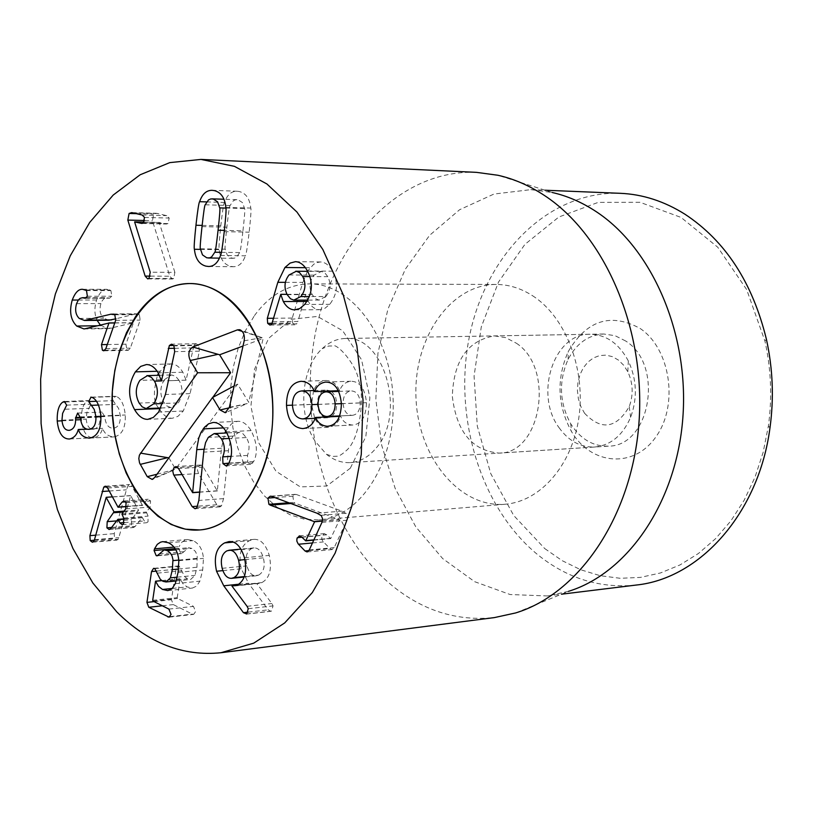 <?xml version="1.0" encoding="UTF-8"?>
<svg xmlns="http://www.w3.org/2000/svg" width="813" height="813" viewBox="0 0 813 813"><rect width="100%" height="100%" fill="white"/><g stroke="black" fill="none" stroke-linecap="round" stroke-linejoin="round"><path stroke-width="0.61" stroke-dasharray="4.07 3.05" d="M625.675 341.003L615.035 335.678L603.774 334.011C588.419 334.905 576.529 343.35 568.124 359.346C558.49 381.246 559.354 402.73 570.726 423.786C580.401 439.05 592.931 446.51 608.317 446.154C650.441 446.51 664.333 364.925 625.675 341.003M640.095 328.442C670.39 348.584 678.855 404.661 656.162 436.51C634.089 468.969 591.132 465.3 571.488 431.54C557.383 405.402 556.295 378.746 568.246 351.562C586.762 320.17 610.705 312.466 640.095 328.442M516.377 343.228C555.106 368.279 541.326 453.624 499.212 453.115C472.14 450.737 456.52 431.805 452.323 396.307C453.634 360.596 467.678 340.454 494.456 335.901L505.716 337.659L516.377 343.228M544.781 548.602L562.179 560.665L580.756 569.771L600.218 575.706L620.248 578.297L640.461 577.393L660.502 572.952L679.963 564.954L698.448 553.48L715.562 538.694L730.928 520.838L744.18 500.208L755.003 477.221L763.143 452.333L768.376 426.073C772.269 397.537 771.12 369.204 764.931 341.084L746.68 289.601L717.757 247.223L681.05 217.427L639.994 202.285L598.165 202.386L558.866 217L524.924 244.367L498.532 282.009L481.266 326.989L474.07 376.124L477.302 426.114L490.767 473.654L513.704 515.493L544.781 548.602M258.625 575.116C263.758 572.078 265.343 566.315 263.351 557.83C261.359 551.112 258.249 547.799 254.032 547.911L251.491 548.643C246.471 551.712 244.947 557.464 246.918 565.878C248.91 572.637 252.02 575.939 256.247 575.797L258.625 575.116L244.286 576.58M244.906 559.608L263.351 557.83M226.736 550.929L251.491 548.643M222.183 568.317L246.918 565.878M238.798 584.222L248.493 583.206L268.219 609.831L270.8 611.285L271.481 611.091L273.056 605.888L271.857 603.51L256.715 583.46L261.888 582.596C269.662 578.246 272.121 569.181 269.266 555.401C265.76 544.222 260.577 538.887 253.717 539.385L249.347 540.686C240.933 545.391 238.239 554.761 241.278 568.795L248.493 583.206M222.914 570.614L241.278 568.795M248.26 608.713L273.056 605.888M247.071 606.315L271.857 603.51M231.959 586.071L256.715 583.46M236.949 585.279L256.796 583.195M244.459 557.769L269.266 555.401M173.972 547.098L179.053 546.641L178.616 548.328L180.74 553.389L181.706 553.592L188.677 547.718L191.919 548.409L195.394 551.407L197.203 555.421L196.939 567.23L194.988 575.401L190.608 579.486L187.498 578.815L184.856 576.844L179.307 566.234L178.128 565.98L176.035 569.202L171.431 599.75L173.301 604.587L192.295 614.1L193.636 614.394L195.608 611.6L193.474 606.376L177.519 598.459L177.214 597.677L180.079 578.724L183.077 583.876L187.071 586.905L192.407 588.053L196.675 586.071L199.886 581.153L202.691 569.974L203.463 558.358C202.64 549.527 199.185 543.623 193.098 540.635L187.356 539.507L185.079 540.035L181.827 542.21L179.053 546.641M158.037 555.472L180.74 553.389M177.234 577.169L194.988 575.401M157.397 573.135L181.939 570.726M161.726 580.573L180.079 578.724M161.817 580.645L180.212 578.785M172.295 588.439L187.071 586.905M175.293 583.663L199.886 581.153M168.515 542.789L193.098 540.635M107.631 488.054L132.031 486.408L129.633 484.528L128.169 485.473L126.432 489.833L114.237 533.633L114.521 538.521L116.696 540.167L118.119 539.283L118.83 537.647L130.659 495.584L138.444 510.015L131.594 519.72L131.289 525.859L133.535 527.535L135.202 526.458L142.285 517.454L144.348 520.97L146.645 522.729L148.027 521.844L148.098 516.133L146.37 512.027L150.202 507.078L150.537 500.93L148.251 499.243L146.533 500.32L142.488 505.432L132.031 486.408M93.79 541.346L118.119 539.283M94.501 539.7L118.83 537.647M106.178 497.424L130.568 495.717M112.346 496.875L130.659 495.584M116.564 520.909L131.594 519.72M110.812 528.44L135.202 526.458M124.216 522.566L144.348 520.97M123.647 518.033L148.098 516.133M125.741 508.908L150.202 507.078M125.497 501.845L146.533 500.32M91.056 397.151L115.182 396.287L113.058 400.646L118.607 408.411L120.324 415.524C120.558 423.207 118.292 427.425 113.515 428.187L113.139 428.217C108.342 428.146 105.538 424.274 104.745 416.581L101.971 412.059L99.897 417.099C100.243 424.162 98.16 428.197 93.647 429.183L93.343 429.213C89.278 429.244 86.9 425.89 86.208 419.142L86.879 412.384L90.975 404.193L88.587 400.606L87.154 401.175C83.099 403.878 81.209 410.138 81.463 419.975C82.753 431.855 86.788 437.79 93.556 437.79L94.013 437.76C98.424 436.672 101.279 433.542 102.57 428.37L102.692 428.349C104.277 433.461 107.936 436.317 113.678 436.916L114.105 436.886C121.97 435.179 125.69 427.882 125.283 414.996C124.094 404.64 121.127 398.472 116.371 396.47L115.182 396.287M91.981 397.344L116.371 396.47M96.391 401.276L113.058 400.646M100.883 416.347L120.324 415.524M80.406 417.618L104.745 416.581M77.733 413.055L101.971 412.059M80.436 417.933L99.897 417.099M93.343 429.213L78.129 429.914L93.647 429.183M61.951 420.189L86.208 419.142M65.182 409.254L89.46 408.299M65.528 401.978L87.154 401.175M62.001 420.819L81.463 419.975M69.735 438.969L94.013 437.76M78.251 429.498L102.57 428.37M86.645 429.101L102.692 428.349M89.745 438.105L114.105 436.886M100.863 416.032L125.283 414.996M113.881 314.184L135.364 314.021L116.005 318.777M105.009 350.21L126.869 349.783L128.22 350.332L130.334 348.137L140.171 320.098L139.348 314.58L135.364 314.021M79.237 318.422L103.617 318.198C100.019 314.672 99.135 309.794 100.944 303.554L102.326 300.556L104.399 298.361L106.808 297.68L109.582 298.178L111.798 296.206L110.914 290.566L106.981 289.316C102.966 289.022 99.501 292.578 96.595 299.987C94.206 307.751 94.369 314.54 97.093 320.342M108.871 320.231L103.617 318.198M76.574 303.656L100.944 303.554M85.873 298.086L108.779 298.046M85.589 289.987L110.009 289.997M78.333 300.038L96.595 299.987M100.406 325.119L108.434 328.645L133.423 322.781L125.934 344.194L126.869 349.783M87.804 328.391L112.204 328.086M114.775 322.873L133.312 322.68M114.745 322.974L133.423 322.781M115.659 320.332L140.171 320.098M174.886 272.385L159.246 222.528L166.289 224.002L167.986 223.585L169.185 218.057L166.787 215.658L156.309 213.28L153.708 214.124L152.427 220.689L169.805 276.237L172.386 279.011L173.636 278.534L174.886 272.385L150.222 272.213M134.612 221.929L159.246 222.528M144.114 222.061L159.358 222.437M142.194 223.433L166.289 224.002M143.332 222.996L167.986 223.585M144.714 220.496L152.427 220.689M150.395 276.125L169.805 276.237M242.955 230.79C244.581 216.329 245.14 208.941 244.632 208.646L242.498 202.62L238.148 199.825L235.679 199.754L233.422 200.679L230.079 205.547C229.53 205.618 228.463 212.833 226.857 227.193C225.252 241.603 224.703 248.941 225.211 249.195L227.305 255.211L231.614 258.097L234.317 258.188L236.461 257.274L239.683 252.579C240.221 252.569 241.319 245.302 242.955 230.79L224.398 230.384M225.912 208.087L244.632 208.646M205.211 204.774L230.079 205.547M200.384 248.819L225.211 249.195M221.349 252.325L239.683 252.579M220.496 255.475L245.384 255.8C246.126 255.15 247.386 247.284 249.164 232.183C250.8 217.101 251.339 209.063 250.77 208.067C249.723 198.585 245.831 193.057 239.083 191.492L236.949 191.228C231.258 191.177 227.091 194.927 224.459 202.478C223.717 203.189 222.488 210.974 220.78 225.841C219.185 240.77 218.667 248.717 219.215 249.652C220.211 258.991 224.042 264.56 230.689 266.359L233.504 266.725C238.839 266.644 242.792 262.995 245.384 255.8M225.851 207.315L250.77 208.067M206.604 201.909L224.459 202.478M200.455 249.367L219.215 249.652M290.841 503.521L295.078 503.186L339.6 519.639L330.667 538.572L326.735 534.802L324.296 533.623L321.867 536.377L321.775 538.826L322.751 541.133L329.987 548.602L332.08 549.578L334.214 547.596L346.938 520.239L347.629 516.885L346.358 513.653L341.938 511.143L296.267 494.467L295.18 494.345L292.853 496.225L293.788 502.393L295.078 503.186M288.839 502.78L293.788 502.393M322.436 520.899L339.417 519.466M322.395 521.103L339.6 519.639M321.948 522.373L346.938 520.239M316.948 513.186L341.938 511.143M271.369 496.306L296.267 494.467M274.794 497.576L292.853 496.225M352.09 415.352L352.09 415.352C357.303 414.803 360.027 410.646 360.25 402.872C359.458 395.128 356.44 391.144 351.206 390.921C346.003 391.48 343.279 395.636 343.066 403.4C343.848 411.134 346.856 415.118 352.09 415.352L339.671 415.921L352.09 415.352M341.389 403.655L360.25 402.872M338.675 391.388L351.206 390.921M318.015 404.437L343.066 403.4M318.015 404.376L336.958 403.594L335.434 396.368L331.846 391.632M330.84 391.002L326.704 390.047C320.647 390.728 317.558 395.453 317.436 404.193C318.198 412.862 321.623 417.374 327.71 417.74L331.44 416.723M314.021 390.504L326.704 390.047M292.446 405.23L317.436 404.193M327.761 417.74L315.149 418.319L327.71 417.74M332.171 416.266L335.81 411.287L336.958 403.594M340.627 416.307L339.499 416.358L340.627 416.307C342.862 421.601 346.745 424.508 352.293 425.026L352.659 425.016C361.46 424.162 366.063 416.713 366.48 402.679C365.017 388.502 359.783 381.358 350.789 381.246L350.698 381.246C345.2 382.11 341.531 385.25 339.692 390.677L339.539 390.677C336.887 384.143 332.385 380.738 326.043 380.484C320.505 380.88 316.43 384.071 313.808 390.047M303.158 428.553L327.954 427.313C334.153 426.581 338.33 422.912 340.474 416.307M327.974 426.236L352.293 425.026M341.389 403.715L366.48 402.679M325.82 382.08L350.698 381.246M338.35 390.718L339.692 390.677M314.499 391.602L339.539 390.677M301.023 381.297L326.043 380.484M292.446 405.169L311.47 404.376L314.743 418.339M313.605 390.514L311.47 404.376M314.977 418.786C318.025 424.427 322.283 427.262 327.751 427.323M325.861 296.521C330.627 290.495 331.267 283.879 327.791 276.664L325.058 273.148L321.348 271.461L314.092 275.109C309.428 281.085 308.798 287.589 312.212 294.631L315.535 298.717L318.848 300.048L325.861 296.521L309.438 296.542M309.875 276.562L327.791 276.664M289.052 274.957L314.092 275.109M287.182 294.662L312.212 294.631M272.883 321.765L297.863 321.501L305.769 294.306L307.639 300.109M271.745 324.123L296.725 323.838L297.863 321.501M287.009 294.316L305.769 294.306M287.03 294.357L305.983 294.336M306.918 301.46L308.32 301.46C311.399 306.857 315.2 309.601 319.743 309.702L324.794 308.391L329.763 304.326C337.608 293.808 338.543 282.761 332.558 271.176C329.163 265.201 325.149 262.121 320.495 261.959L316.714 262.64L313.696 264.276L307.548 271.125M307.69 300.21L308.32 301.46M304.702 304.438L329.763 304.326M305.373 267.68L309.977 267.721M285.404 282.355L302.822 282.416L292.284 318.076L292.639 323.056L294.946 324.783L296.725 323.838M307.426 271.329L302.822 282.416M273.9 318.249L292.284 318.076M535.178 297.487C522.84 288.889 509.883 284.55 496.306 284.459C450.229 284.194 413.207 338.757 415.992 397.781C417.984 456.835 459.304 508.227 505.208 504.233C540.066 501.53 571.702 465.849 578.734 418.512C585.919 371.236 567.027 319.773 535.178 297.487M636.173 585.055C600.309 588.693 567.515 578.602 537.81 554.781C479.924 507.607 452.506 415.087 469.934 334.041C487.139 253.036 549.212 190.75 620.309 193.311M515.655 612.941L568.409 591.366L547.301 595.949L510.158 594.537L474.66 581.691L442.689 558.592L415.789 526.854L395.148 488.349L381.653 445.148L375.83 399.407L377.933 353.35L387.892 309.194L405.352 269.144L429.599 235.333L459.599 209.724L493.938 194.053L530.848 189.642L552.251 192.498L497.932 175.262M476.459 172.356C399.925 169.246 333.93 240.069 315.708 331.541C297.273 423.095 326.237 527.789 387.964 582.098C420.006 609.821 455.514 621.65 494.487 617.575M225.79 431.063L231.278 424.081L234.876 421.957L237.914 421.327C242.599 421.083 246.989 424.173 251.105 430.595C257.121 442.709 257.975 453.024 253.656 461.54L250.79 464.325L247.731 462.109L247.498 455.402C249.896 448.41 249.479 442.465 246.258 437.557L242.731 433.532L238.92 432.353L233.046 436.093L230.303 441.347L228.575 449.365L223.555 498.623L221.532 505.767L220.11 506.834L216.817 504.731L198.474 473.522L197.427 469.711L198.494 466.286L201.238 465.138L203.25 467.069L217.335 490.94L221.492 448.258L224.845 433.065M247.498 455.402L230.922 456.378M246.258 437.557L229.418 438.431M233.046 436.093L208.291 437.374M223.555 498.623L198.85 500.442M216.817 504.731L197.661 506.184M198.494 466.286L177.864 467.556M217.335 490.94L199.683 492.19M217.457 490.767L199.693 492.028M221.492 448.258L204.043 449.233M251.105 430.595L226.288 431.835M253.656 461.54L228.849 463.054M158.515 373.411L164.5 366.307L167.712 364.559L170.964 363.95C175.476 363.909 179.439 366.663 182.854 372.202L186.086 380.169L194.043 345.068L173.616 345.454M192.925 347.923L174.785 348.289M186.086 380.169L168.403 380.718L179.104 380.403L175.649 376.348L171.472 374.915L164.47 379.61L139.897 380.352M185.852 380.149L161.208 380.911M159.917 371.195L157.173 371.267M164.47 379.61C159.897 386.805 159.643 394.315 163.728 402.14L166.777 405.88L170.74 407.567L178.301 402.913L162.905 403.512M178.301 402.913C182.955 395.697 183.22 388.197 179.104 380.403M158.809 408.075C153.393 402.852 152.956 391.937 157.498 375.321M194.043 345.068L196.157 343.716L198.626 345.444L199.388 351.155L190.079 393.604L183.26 411.012L177.905 416.378L172.326 418.268C167.763 418.349 163.637 415.575 159.948 409.965M183.26 411.012L158.637 412.049M190.079 393.604L165.425 394.488M163.728 402.14L139.165 403.085M156.99 474.243L175.567 469.131L237.579 384.112L248.748 402.354L263.107 338.482L243.026 346.013M234.134 385.962L237.579 384.112M229.357 407.384L247.264 403.563L248.748 402.354M244.185 340.799L262.081 337.659L263.107 338.482M168.85 457.851L175.567 469.131M212.772 397.384L168.992 457.851M584.547 413.238C601.386 430.799 616.284 428.583 629.232 406.591C633.54 394.783 633.073 383.167 627.819 371.754L623.652 365.2L618.408 360.068L612.413 356.653L606 355.139L599.537 355.586L593.378 357.964L587.88 362.11L583.317 367.811L579.943 374.722L577.941 382.476L577.413 390.647L578.389 398.787L580.807 406.459L584.547 413.238M559.039 427.658C568.633 440.992 580.492 447.455 594.618 447.028C610.675 445.382 622.677 435.483 630.614 417.323C637.605 398.218 636.843 379.417 628.327 360.942C618.947 343.493 606.193 334.59 590.055 334.245C553.785 333.157 534.039 394.376 559.039 427.658M376.389 447.739C406.744 413.4 383.838 334.753 345.322 338.482C336.826 338.726 329.113 342.131 322.182 348.675C300.962 367.974 297.477 414.213 314.997 441.073L326.46 454.304C333.889 460.27 341.856 463.034 350.352 462.597C360.22 461.845 368.899 456.896 376.389 447.739M254.449 315.617C269.57 294.987 287.904 284.418 309.448 283.889C351.074 283.27 390.799 335.728 393.086 398.705C395.89 461.662 360.545 517.159 319.001 519.903L304.428 519.233L290.18 514.842L276.684 506.946L264.367 495.839L253.565 481.916L244.571 465.615L237.64 447.455L232.945 427.973L230.618 407.74L230.719 387.344L233.25 367.354L238.138 348.371L245.262 330.952L254.449 315.617M248.229 612.128L268.219 609.831M246.695 613.957L271.481 611.091M237.122 585.197L261.888 582.596M233.189 542.129L249.347 540.686M175.1 548.643L178.616 548.328M159.185 553.968L183.738 551.722M175.852 549.862L191.919 548.409M178.799 560.076L197.64 558.297M178.525 569.019L196.939 567.23M162.946 581.305L187.498 578.815M154.775 568.602L179.307 566.234M156.746 571.082L176.035 569.202M154.064 601.62L171.431 599.75M162.336 605.787L173.301 604.587M170.13 616.61L192.295 614.1M168.911 609.1L193.474 606.376M153.007 601.092L177.519 598.459M152.702 600.309L177.214 597.677M178.077 572.393L202.691 569.974M178.85 560.685L203.463 558.358M106.808 486.896L128.169 485.473M109.206 491.011L126.432 489.833M95.751 535.167L114.237 533.633M94.359 540.228L114.521 538.521M124.054 511.103L138.444 510.015M123.373 512.007L138.413 510.869M111.564 527.454L131.289 525.859M117.621 519.527L142.051 517.617M124.115 519.161L142.6 517.718M121.899 514.751L146.34 512.881M121.93 513.887L146.37 512.027M126.066 502.708L150.537 500.93M126.716 506.458L142.722 505.269M117.743 506.977L142.173 505.168M98.495 405.047L115.182 404.407M80.365 416.957L104.694 415.921M80.385 417.333L99.847 416.51M66.686 405.128L90.975 404.193M64.481 401.5L88.414 400.616M114.826 314.773L139.348 314.58M87.367 296.247L111.798 296.206M86.493 290.556L110.914 290.566M97.824 325.789L101.066 325.759M107.275 344.529L125.934 344.194M105.863 348.614L130.334 348.137M144.521 217.417L169.185 218.057M142.123 214.998L166.787 215.658M133.21 212.833L157.844 213.504M136.645 213.667L153.708 214.124M148.982 278.412L173.636 278.534M202.01 226.624L226.857 227.193M224.256 231.644L249.164 232.183M202.152 225.394L220.78 225.841M313.909 539.852L330.952 538.287M305.322 540.665L330.271 538.389M301.786 537.047L326.735 534.802M301.979 537.241L322.212 535.421M312.487 542.952L323.432 541.936M308.92 550.604L329.987 548.602M309.255 549.964L334.214 547.596M321.013 515.33L346.003 513.267M307.477 270.983L332.558 271.176M272.325 323.279L292.639 323.056M247.731 462.109L228.738 463.268M252.792 463.034L227.986 464.558M228.423 450.707L203.677 452.109M221.532 505.767L196.837 507.647M198.474 473.522L182.082 474.568M203.25 467.069L178.586 468.593M227.904 427.689L223.433 427.902M182.854 372.202L158.22 372.893M199.388 351.155L174.683 351.663M198.626 345.444L173.921 345.911M154.531 477.638L173.921 470.046L153.057 479.03M229.256 407.821L247.264 403.563L226.258 412.293M242.264 331.409L262.081 337.659L240.618 330.078M350.312 468.197L326.796 486.001L300.271 486.885L276.003 471.235L258.524 442.496L250.922 406.266L254.51 369.254L268.697 338.289L291.034 319.336L317.416 316.43L342.68 330.708L361.551 359.753L369.895 397.74L365.83 436.642L350.312 468.197M570.726 423.786L571.488 431.54M568.124 359.346L568.246 351.562M603.774 334.011L494.456 335.901M608.317 446.154L499.212 453.115M254.032 547.911L240.943 549.121M256.247 575.797L244.124 577.037M246.014 614.161L270.8 611.285M234.378 586.041L259.144 583.439M228.951 541.59L253.717 539.385M157.153 555.848L181.706 553.592M175.293 548.927L188.677 547.718M176.269 580.939L190.608 579.486M153.596 568.338L178.128 565.98M169.074 617.189L193.636 614.394M167.844 590.614L192.407 588.053M162.793 541.641L187.356 539.507M105.243 486.154L129.633 484.528M92.377 542.241L116.696 540.167M109.145 529.517L133.535 527.535M124.023 518.877L142.285 517.454M122.204 524.69L146.645 522.729M123.789 501.001L148.251 499.243M126.696 506.601L142.488 505.432M90.924 397.151L115.304 396.277M77.682 413.055L102.011 412.059M64.308 401.5L88.587 400.606M69.278 439L93.556 437.79M89.308 438.126L113.678 436.916M112.651 313.991L137.163 313.808M86.452 297.721L106.808 297.68M85.162 298.229L109.582 298.178M82.58 289.296L106.981 289.316M84.044 328.96L108.434 328.645M103.759 350.82L128.22 350.332M141.909 223.443L166.563 224.022M131.686 212.6L156.309 213.28M147.732 278.9L172.386 279.011M236.908 199.673L223.941 199.246M233.138 258.3L219.439 258.127M212.051 190.323L236.949 191.228M208.656 266.491L233.504 266.725M313.788 540.117L330.667 538.572M299.357 535.848L324.296 533.623M307.121 551.966L332.08 549.578M270.292 496.194L295.18 494.345M302.954 428.563L327.954 427.313M327.609 426.266L352.659 425.016M325.728 382.08L350.789 381.246M320.779 271.43L307.66 271.329M319.438 300.068L307.751 300.099M294.702 309.865L319.743 309.702M295.434 261.674L320.495 261.959M269.967 325.078L294.946 324.783M496.306 284.459L309.448 283.889M505.208 504.233L319.001 519.903M764.931 341.084L766.405 339.255M768.376 426.073L769.992 427.77M547.301 595.949L561.448 594.212M530.848 189.642L545.086 190.232M250.79 464.325L225.994 465.859M238.92 432.353L226.929 432.953M219.774 506.885L195.09 508.775M200.506 465.046L175.862 466.56M237.914 421.327L213.138 422.475M170.964 363.95L146.36 364.57M159.47 375.26L171.472 374.915M172.326 418.268L147.742 419.356M196.157 343.716L171.462 344.173M161.015 407.994L171.34 407.567M627.819 371.754L628.327 360.942M629.232 406.591L630.614 417.323M590.055 334.245L345.322 338.482M594.618 447.028L350.352 462.597M326.46 454.304L333.096 456.408L336.806 456.215C338.554 456.54 341.663 454.711 346.155 450.707C360.921 439.101 364.631 392.364 358.736 381.053C357.019 365.067 336.521 342.1 332.344 345.942L328.625 346.043L322.182 348.675"/><path stroke-width="1.22" d="M238.565 560.218C236.573 553.429 233.473 550.096 229.266 550.198L226.736 550.929C221.725 554.029 220.211 559.822 222.183 568.317C224.164 575.137 227.274 578.47 231.492 578.328L233.859 577.647C238.981 574.588 240.546 568.775 238.565 560.218L244.906 559.608M233.859 577.647L244.286 576.58M223.758 585.797L216.553 571.254C213.524 557.088 216.197 547.637 224.591 542.901L228.951 541.59C235.79 541.092 240.953 546.488 244.459 557.769C247.315 571.681 244.865 580.817 237.122 585.197L231.959 586.071L247.071 606.315L248.26 608.713L246.695 613.957L243.443 612.677L223.758 585.797L238.798 584.222M216.553 571.254L222.914 570.614M232.04 585.797L236.949 585.279M154.511 548.836L157.275 544.364L160.517 542.18L162.793 541.641L168.515 542.789C174.571 545.808 178.017 551.773 178.85 560.685L178.077 572.393L175.293 583.663L172.092 588.632L167.844 590.614L162.519 589.455L158.545 586.397L155.547 581.193L152.702 600.309L153.007 601.092L168.911 609.1L171.045 614.364L169.074 617.189L148.799 607.27L146.94 602.392L151.513 571.59L153.596 568.338L154.775 568.602L160.303 579.303L162.946 581.305L166.045 581.976L170.405 577.86L172.346 569.618L172.956 559.608L172.051 555.97L170.313 553.003L167.336 550.625L164.104 549.934L157.153 555.848L156.187 555.645L154.074 550.533L154.511 548.836L173.972 547.098M156.187 555.645L158.037 555.472M170.405 577.86L177.234 577.169M155.547 581.193L161.726 580.573M155.679 581.265L161.817 580.645M162.519 589.455L172.295 588.439M122.082 502.088L123.789 501.001L126.066 502.708L125.741 508.908L121.93 513.887L123.647 518.033L123.576 523.796L122.204 524.69L119.918 522.911L117.855 519.365L110.812 528.44L109.145 529.517L106.91 527.83L107.204 521.641L114.023 511.855L106.178 497.424L94.501 539.7L93.79 541.346L92.377 542.241L90.202 540.584L89.918 535.655L103.779 487.099L105.243 486.154L107.631 488.054L118.048 507.241L122.082 502.088L125.497 501.845M106.269 497.302L112.346 496.875M107.204 521.641L116.564 520.909M119.918 522.911L124.216 522.566M90.792 397.161L91.981 397.344C96.717 399.366 99.684 405.585 100.863 416.032C101.279 429.03 97.57 436.388 89.745 438.105L89.308 438.126C83.607 437.526 79.959 434.64 78.373 429.488L78.251 429.498C76.971 434.721 74.125 437.872 69.735 438.969L69.278 439C62.53 439 58.516 433.004 57.225 421.022C56.961 411.114 58.841 404.793 62.875 402.079L64.308 401.5L66.686 405.128L62.611 413.38L61.951 420.189C62.642 426.988 65.01 430.372 69.064 430.341L69.359 430.321C73.851 429.325 75.924 425.26 75.579 418.136L77.642 413.055L80.406 417.618C81.209 425.372 83.993 429.284 88.78 429.355L89.145 429.325C93.912 428.563 96.168 424.305 95.934 416.561L94.217 409.386L88.688 401.561L91.056 397.151M88.688 401.561L96.391 401.276M95.934 416.561L100.883 416.347M75.579 418.136L80.436 417.933M62.875 402.079L65.528 401.978M57.225 421.022L62.001 420.819M78.373 429.488L86.645 429.101M110.863 314.204L114.826 314.773L115.659 320.332L105.863 348.614L103.759 350.82L102.408 350.261L101.483 344.641L108.932 323.046L84.044 328.96L76.696 326.033C70.589 319.946 69.095 311.288 72.235 300.058C75.121 292.589 78.566 289.001 82.58 289.296L86.493 290.556L87.367 296.247L85.162 298.229L82.398 297.721L79.999 298.412L78.322 300.048L76.574 303.656C74.766 309.936 75.66 314.865 79.237 318.422L84.471 320.464L110.863 314.204L113.881 314.184M116.005 318.777L108.871 320.231L84.471 320.464M84.369 298.097L85.873 298.086M72.235 300.058L78.333 300.038M97.093 320.342L100.406 325.119M108.82 322.944L114.775 322.873M108.932 323.046L114.745 322.974M102.408 350.261L105.009 350.21M127.824 220.079L129.094 213.463L131.686 212.6L142.123 214.998L144.521 217.417L143.332 222.996L141.635 223.412L134.612 221.929L150.222 272.213L148.982 278.412L147.732 278.9L145.161 276.095L127.824 220.079L144.714 220.496M134.734 221.837L144.114 222.061M141.635 223.412L142.194 223.433M145.161 276.095L150.395 276.125M219.734 207.894L217.599 201.817L213.26 199.002L210.801 198.931L208.555 199.866L205.211 204.774C204.673 204.846 203.606 212.132 202.01 226.624C200.425 241.156 199.876 248.554 200.384 248.819L202.478 254.886L206.776 257.802L209.469 257.894L211.604 256.959L214.815 252.233C215.354 252.223 216.441 244.886 218.067 230.242C219.683 215.648 220.242 208.199 219.734 207.894L225.912 208.087M214.815 252.233L221.349 252.325M194.409 249.276C193.85 248.331 194.368 240.323 195.953 225.252C197.65 210.252 198.87 202.407 199.612 201.685C202.234 194.063 206.38 190.283 212.051 190.323L214.185 190.588C220.912 192.173 224.805 197.742 225.851 207.315C226.421 208.311 225.882 216.421 224.256 231.644C222.498 246.878 221.248 254.825 220.496 255.475C217.925 262.741 213.982 266.41 208.656 266.491L205.852 266.125C199.215 264.316 195.405 258.697 194.409 249.276L200.455 249.367M199.612 201.685L206.604 201.909M270.19 505.117L268.9 504.314L267.955 498.084L270.292 496.194L271.369 496.306L316.948 513.186L321.359 515.716L322.639 518.989L321.948 522.373L309.255 549.964L307.121 551.966L305.038 550.98L298.137 543.846L296.836 541.102L296.928 538.623L299.357 535.848L301.786 537.047L305.708 540.858L314.611 521.753L270.19 505.117L290.841 503.521M268.9 504.314L288.839 502.78M314.438 521.58L322.436 520.899M314.611 521.753L322.395 521.103M267.955 498.084L274.794 497.576M335.18 403.909C334.387 396.094 331.369 392.069 326.145 391.846C320.942 392.405 318.239 396.602 318.015 404.437C318.808 412.242 321.816 416.266 327.039 416.5L327.039 416.5C332.243 415.951 334.956 411.754 335.18 403.909L341.389 403.655M327.039 416.5L339.671 415.921L327.039 416.5M326.145 391.846L338.675 391.388M331.846 391.632L330.84 391.002M301.684 390.951C295.647 391.642 292.568 396.398 292.446 405.23C293.208 413.98 296.623 418.532 302.71 418.898L302.751 418.898C308.727 418.268 311.786 413.512 311.928 404.63C311.135 395.748 307.721 391.185 301.684 390.951L314.021 390.504M311.928 404.63L318.015 404.376M302.802 418.898L315.149 418.319L302.751 418.898M331.44 416.723L332.171 416.266M315.444 417.465L339.499 416.358L315.444 417.465C313.3 424.132 309.143 427.831 302.954 428.563L303.158 428.553M302.751 428.573C293.015 427.79 287.599 420.067 286.501 405.413C286.522 390.718 291.369 382.679 301.023 381.297C307.355 381.561 311.846 384.996 314.499 391.602L314.651 391.592C316.491 386.114 320.149 382.943 325.627 382.08L325.728 382.08C334.702 382.191 339.925 389.407 341.389 403.715C340.993 417.892 336.389 425.402 327.609 426.266L327.974 426.236M327.243 426.276C321.704 425.748 317.822 422.811 315.596 417.465M314.651 391.592L338.35 390.718M286.501 405.413L292.446 405.169M302.731 276.522L299.499 272.568L296.288 271.268L289.052 274.957C284.398 280.983 283.778 287.548 287.182 294.662L290.505 298.778L293.808 300.119L300.81 296.562C305.556 290.485 306.196 283.808 302.731 276.522L309.875 276.562M300.81 296.562L309.438 296.542M277.812 282.324L284.936 267.497L290.15 263.066L295.434 261.674C300.078 261.847 304.092 264.947 307.477 270.983C313.452 282.68 312.527 293.828 304.702 304.438L299.743 308.544L294.702 309.865C290.18 309.763 286.379 306.989 283.31 301.542L280.759 294.326L271.745 324.123L269.967 325.078L267.67 323.34L267.314 318.31L277.812 282.324L285.404 282.355M280.759 294.326L287.009 294.316M280.973 294.357L287.03 294.357M283.31 301.542L306.918 301.46M284.936 267.497L305.373 267.68M267.314 318.31L273.9 318.249M116.787 611.904L92.906 583.063L72.957 548.562L57.428 509.619L46.727 467.536L41.087 423.603L40.65 379.143L45.447 335.484L55.386 293.94L70.243 255.831L89.684 222.457L113.21 195.049L140.182 174.765L169.765 162.62L200.984 159.419L234.429 166.34L266.938 183.992L296.928 212.02L322.832 249.479L343.208 294.773L356.877 345.779L363.025 399.925L361.277 454.386L351.775 506.326L335.129 553.125L312.334 592.555L284.713 622.921L253.737 643.144L220.963 652.737C182.762 656.569 148.037 642.961 116.787 611.904M227.884 298.158C259.296 323.188 278.259 381.226 271.43 434.396C264.753 487.627 233.798 527.363 199.713 529.944C154.816 533.816 114.46 475.961 112.174 410.087C109.125 344.234 144.663 283.31 189.734 283.534C203.006 283.625 215.719 288.503 227.884 298.158M545.086 190.232L620.309 193.311C642.677 194.256 664.231 201.228 684.953 214.226C725.379 240.882 752.533 282.558 766.405 339.255C772.858 368.553 774.047 398.055 769.992 427.77C758.834 513.206 699.841 578.643 636.173 585.055L561.448 594.212M552.251 192.498C567.23 195.903 581.681 202.163 595.604 211.258C651.955 247.823 689.394 333.655 682.818 418.187C676.406 502.769 627.565 573.236 568.409 591.366M220.963 652.737L494.487 617.575L515.655 612.941C579.161 593.673 632.047 516.458 638.937 423.167C646.01 329.936 605.268 235.323 544.547 195.547C529.537 185.649 513.999 178.88 497.932 175.262L476.459 172.356L200.984 159.419M224.845 433.065L225.79 431.063M227.986 464.558L225.994 465.859L222.945 463.623L222.711 456.855C225.231 450.951 224.825 444.945 221.461 438.847L217.945 434.792L214.134 433.603L208.291 437.374L205.557 442.679L203.829 450.758L198.85 500.442L196.837 507.647L195.09 508.775L192.142 506.601L173.545 474.558L172.793 471.255L173.85 467.8L175.862 466.56L178.586 468.593L192.64 492.688L196.949 447.78L198.819 437.922L200.963 432.465L204.47 427.252L208.646 423.776L213.138 422.475C217.803 422.232 222.183 425.351 226.288 431.835C232.305 444.061 233.148 454.467 228.849 463.054L227.986 464.558M230.922 456.378L222.711 456.855M229.418 438.431L221.461 438.847M197.661 506.184L192.142 506.601M177.864 467.556L173.85 467.8M199.683 492.19L192.64 492.688M199.693 492.028L192.762 492.515M204.043 449.233L196.776 449.64M173.616 345.454L169.348 345.525L171.462 344.173L173.921 345.911L174.683 351.663L165.425 394.488L158.637 412.049L153.311 417.445L147.742 419.356C142.834 419.427 138.444 416.185 134.592 409.63C127.702 397.059 127.956 384.468 135.354 371.876L140.71 366.399L146.36 364.57C150.862 364.529 154.816 367.303 158.22 372.893L161.441 380.931L169.348 345.525M174.785 348.289L168.25 348.411M162.905 403.512L153.698 403.868C158.322 396.602 158.586 389.031 154.48 381.165L161.441 380.931M157.173 371.267L135.354 371.876M154.48 381.165L151.411 377.374L147.468 375.636L139.897 380.352C135.334 387.608 135.09 395.189 139.165 403.085L142.214 406.866L146.167 408.563L153.698 403.868M159.948 409.965L158.809 408.075M157.498 375.321L158.515 373.411M147.244 476.652L139.531 462.912L138.82 458.562L139.389 455.168L197.62 372.771L190.232 360.525C187.773 354.488 188.606 349.976 192.752 346.999L237.396 329.875L239.52 329.692C243.361 331.247 244.916 334.956 244.185 340.799L229.357 407.384L225.221 412.719L220.079 409.996L212.539 397.506L154.531 477.638L152.153 479.416L147.244 476.652L156.99 474.243M212.539 397.506L234.134 385.962M192.752 346.999L219.622 354.783L230.618 372.73L212.772 397.384M243.026 346.013L219.622 354.783M197.62 372.771L230.618 372.73M140.405 453.105L168.85 457.851M135.547 316.633C150.395 295.119 168.454 284.083 189.734 283.534C230.841 282.863 270.312 337.71 272.721 403.583C275.648 469.436 240.739 527.291 199.713 529.944L185.313 529.172L171.238 524.527L157.915 516.225L145.74 504.588L135.06 490.026L126.167 473.003L119.298 454.05L114.633 433.736L112.296 412.638L112.346 391.378L114.785 370.555L119.552 350.769L126.533 332.608L135.547 316.633M243.443 612.677L248.229 612.128M224.591 542.901L233.189 542.129M154.074 550.533L175.1 548.643M167.336 550.625L175.852 549.862M173.037 560.614L178.799 560.076M172.346 569.618L178.525 569.019M151.513 571.59L156.746 571.082M146.94 602.392L154.064 601.62M148.799 607.27L162.336 605.787M167.742 616.884L170.13 616.61M103.779 487.099L106.808 486.896M102.052 491.499L109.206 491.011M89.918 535.655L95.751 535.167M90.202 540.584L94.359 540.228M114.023 511.855L124.054 511.103M113.993 512.718L123.373 512.007M106.91 527.83L111.564 527.454M118.17 519.629L124.115 519.161M118.281 507.078L126.716 506.458M90.802 405.341L98.495 405.047M75.538 417.536L80.385 417.333M87.133 320.119L111.544 319.885M76.696 326.033L97.824 325.789M101.483 344.641L107.275 344.529M129.094 213.463L136.645 213.667M218.067 230.242L224.398 230.384M195.953 225.252L202.152 225.394M305.993 540.574L313.909 539.852M297.273 537.667L301.979 537.241M298.493 544.243L312.487 542.952M305.038 550.98L308.92 550.604M267.67 323.34L272.325 323.279M228.738 463.268L222.945 463.623M182.082 474.568L173.84 475.097M223.433 427.902L203.159 428.888M159.135 408.634L134.592 409.63M220.079 409.996L229.256 407.821M237.396 329.875L242.264 331.409M190.232 360.525L217.254 354.488M140.212 464.396L166.838 457.882M240.943 549.121L229.266 550.198M244.124 577.037L231.492 578.328M164.104 549.934L175.293 548.927M166.045 581.976L176.269 580.939M117.855 519.365L124.023 518.877M118.048 507.241L126.696 506.601M82.398 297.721L86.452 297.721M223.941 199.246L212.03 198.85M219.439 258.127L208.291 257.995M305.708 540.858L313.788 540.117M307.66 271.329L295.719 271.237M307.751 300.099L294.397 300.139M226.929 432.953L214.134 433.603M146.879 375.626L159.47 375.26M146.757 408.563L161.015 407.994M152.153 479.416L153.057 479.03M226.258 412.293L225.221 412.719M240.618 330.078L239.52 329.692"/></g></svg>
